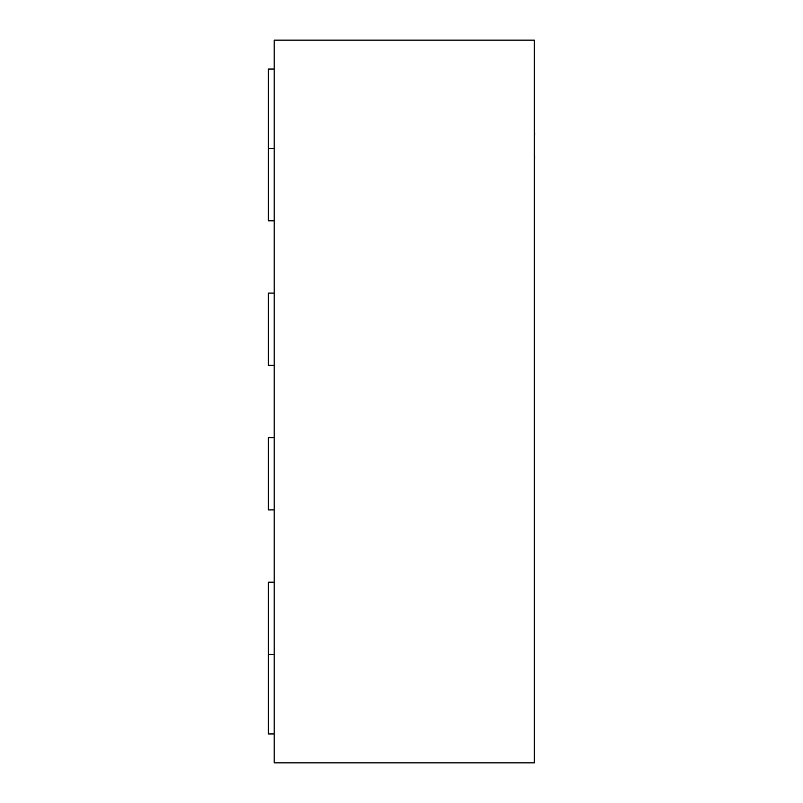 <?xml version="1.0" encoding="UTF-8"?>
<svg xmlns="http://www.w3.org/2000/svg" width="803" height="803" viewBox="0 0 803 803"><rect width="100%" height="100%" fill="white"/><g stroke="black" fill="none" stroke-linecap="round" stroke-linejoin="round"><path stroke-width="1.2" d="M274.164 582.175L268.383 582.175L268.383 733.942L274.164 733.942M274.164 654.445L268.383 654.445M274.164 437.635L268.383 437.635L268.383 509.905L274.164 509.905M274.164 293.095L268.383 293.095L268.383 365.365L274.164 365.365M274.164 148.555L268.383 148.555L268.383 220.825L274.164 220.825M274.164 69.058L268.383 69.058L268.383 148.555M534.336 40.15L534.336 762.85L274.164 762.85L274.164 40.15L534.336 40.15M534.336 85.238L534.336 133.268M534.617 133.268L534.617 134.633M534.617 156.615L534.336 157.579M534.336 133.659L534.336 157.177M534.617 157.579L534.336 163.491"/></g></svg>
